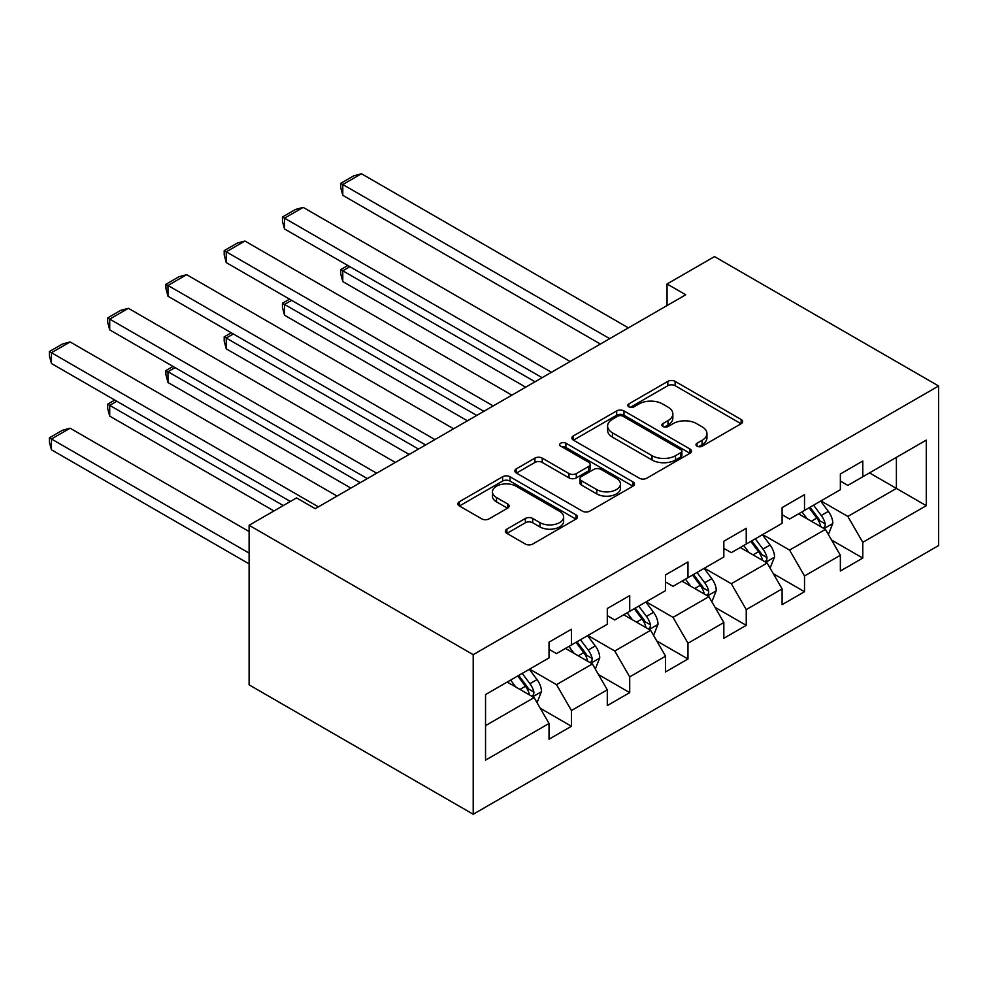 <?xml version="1.0" encoding="UTF-8"?>
<svg xmlns="http://www.w3.org/2000/svg" width="988" height="988" viewBox="0 0 988 988"><rect width="100%" height="100%" fill="white"/><g stroke="black" fill="none" stroke-linecap="round" stroke-linejoin="round"><path stroke-width="1.48" d="M697.046 446.206A3.631 2.099 0 0 0 702.184 446.206L741.136 423.716A5.187 2.989 0 0 0 742.655 421.604A5.187 2.989 0 0 0 741.136 419.492L675.137 381.393A5.187 2.989 0 0 0 667.814 381.393L628.862 403.882A3.631 2.099 0 0 0 627.8 405.364A3.631 2.099 0 0 0 628.862 406.846A3.631 2.099 0 0 0 633.987 406.846L639.026 403.931A16.586 9.584 0 0 1 662.491 403.931L667.999 407.105A16.586 9.584 0 0 1 672.853 413.873A16.586 9.584 0 0 1 667.999 420.653L662.948 423.568A3.631 2.099 0 0 0 661.886 425.05A3.631 2.099 0 0 0 662.948 426.52A3.631 2.099 0 0 0 668.086 426.52L673.124 423.617A16.586 9.584 0 0 1 696.589 423.617L702.085 426.791A16.586 9.584 0 0 1 706.951 433.559A16.586 9.584 0 0 1 702.085 440.339L697.046 443.242A3.631 2.099 0 0 0 695.984 444.724A3.631 2.099 0 0 0 697.046 446.206L697.046 443.242M506.869 529.136A5.187 2.989 0 0 0 505.35 531.248A5.187 2.989 0 0 0 506.869 533.359L525.381 544.055A5.187 2.989 0 0 0 532.717 544.055L575.967 519.071A5.187 2.989 0 0 0 577.486 516.959A5.187 2.989 0 0 0 575.967 514.847L509.981 476.747A5.187 2.989 0 0 0 502.645 476.747L459.383 501.719A5.187 2.989 0 0 0 457.864 503.831A5.187 2.989 0 0 0 459.383 505.955L481.749 518.861A5.187 2.989 0 0 0 489.085 518.861L507.597 508.178A5.187 2.989 0 0 0 509.116 506.054A5.187 2.989 0 0 0 507.597 503.942L496.507 497.544A13.869 8.003 0 0 1 492.444 491.876A13.869 8.003 0 0 1 501.002 484.478A13.869 8.003 0 0 1 516.119 486.22L559.566 511.302A13.869 8.003 0 0 1 563.629 516.959A13.869 8.003 0 0 1 555.071 524.356A13.869 8.003 0 0 1 539.954 522.627L532.717 518.441A5.187 2.989 0 0 0 525.381 518.441L506.869 529.136L506.869 533.359M938.6 385.987L714.497 256.596L667.061 283.988L685.734 294.77L315.221 508.684L296.548 497.903L249.112 525.283L473.215 654.674L938.6 385.987L938.6 545.561L473.215 814.248L473.215 654.674M639.397 478.229A5.187 2.989 0 0 0 646.732 478.229L689.995 453.245A5.187 2.989 0 0 0 691.514 451.133A5.187 2.989 0 0 0 689.995 449.021L623.996 410.922A5.187 2.989 0 0 0 616.673 410.922L573.411 435.893A5.187 2.989 0 0 0 571.891 438.005A5.187 2.989 0 0 0 573.411 440.129L639.397 478.229M562.209 446.996A3.631 2.099 0 0 1 565.889 447.502L565.889 443.192L632.987 481.934A5.187 2.989 0 0 1 634.506 484.046A5.187 2.989 0 0 1 632.987 486.158L589.725 511.142A5.187 2.989 0 0 1 582.389 511.142L516.403 473.042L516.403 468.806A5.187 2.989 0 0 0 514.884 470.918A5.187 2.989 0 0 0 516.403 473.042M516.403 468.806L534.916 458.111A5.187 2.989 0 0 1 542.239 458.111L569.002 473.573A5.187 2.989 0 0 0 576.337 473.573L588.626 466.472A5.187 2.989 0 0 0 590.145 464.36A5.187 2.989 0 0 0 588.626 462.248L560.752 446.156A3.631 2.099 0 0 1 559.69 444.674A3.631 2.099 0 0 1 561.937 442.735A3.631 2.099 0 0 1 565.889 443.192M540.263 708.26L571.447 726.266L571.447 710.52L607.299 689.822L607.299 705.568L629.714 692.625L629.714 676.879L665.566 656.18L665.566 671.926L687.981 658.984L687.981 643.25L723.834 622.539L723.834 638.285L746.249 625.342L746.249 609.608L782.101 588.897L782.101 604.644L804.516 591.713L804.516 575.967L840.368 555.268L840.368 571.002L862.783 558.072L862.783 542.326L926.275 505.671L926.275 440.117L896.4 457.358L896.4 488.418L926.275 505.671M571.447 726.266L549.032 739.209L549.032 723.463L485.54 760.118L485.54 694.564L549.032 657.909L549.032 642.163L571.447 629.233L571.447 644.966L607.299 624.268L607.299 608.522L629.714 595.591L629.714 611.325L665.566 590.626L665.566 574.88L687.981 561.95L687.981 577.684L723.834 556.985L723.834 541.251L746.249 528.308L746.249 544.055L782.101 523.344L782.101 507.61L804.516 494.667L804.516 510.413L840.368 489.702L840.368 473.968L862.783 461.026L862.783 476.772L926.275 440.117M565.469 648.424L592.368 663.948L556.503 684.647L529.617 669.123M549.032 649.277L556.503 653.599L571.447 644.966M556.503 684.647L571.447 710.52M592.368 663.948L607.299 689.822M623.737 614.783L650.623 630.307L614.771 651.006L587.885 635.482M607.299 615.648L614.771 619.958L629.714 611.325M614.771 651.006L629.714 676.879M650.623 630.307L665.566 656.18M682.004 581.142L708.89 596.666L673.038 617.364L646.152 601.84M665.566 582.006L673.038 586.316L687.981 577.684M673.038 617.364L687.981 643.25M708.89 596.666L723.834 622.539M740.271 547.5L767.157 563.024L731.305 583.723L704.407 568.199M723.834 548.365L731.305 552.675L746.249 544.055M731.305 583.723L746.249 609.608M767.157 563.024L782.101 588.897M798.539 513.859L825.425 529.383L789.573 550.094L762.674 534.557M782.101 514.723L789.573 519.033L804.516 510.413M789.573 550.094L804.516 575.967M825.425 529.383L840.368 555.268M869.502 472.894L896.4 488.418L847.84 516.452L820.942 500.916M840.368 481.082L847.84 485.392L862.783 476.772M847.84 516.452L862.783 542.326M249.112 525.283L249.112 684.869L473.215 814.248M667.061 283.988L667.061 305.551M485.54 725.624L534.1 697.59L507.202 682.053M534.1 697.59L549.032 723.463M831.587 540.066L862.783 558.072M773.32 573.707L804.516 591.713M715.053 607.336L746.249 625.342M656.798 640.977L687.981 658.984M598.53 674.619L629.714 692.625M698.504 446.724L702.085 444.649A16.586 9.584 0 0 0 706.951 437.882L706.951 433.559M672.853 413.873L672.853 418.196A16.586 9.584 0 0 1 667.999 424.964L664.405 427.038M741.062 423.766L675.137 385.703A5.187 2.989 0 0 0 667.814 385.703L630.307 407.352M689.92 453.294L623.996 415.232A5.187 2.989 0 0 0 616.673 415.232L573.472 440.166M680.831 452.615A3.631 2.099 0 0 0 681.893 451.133A3.631 2.099 0 0 0 680.831 449.651L622.897 416.207A3.631 2.099 0 0 0 617.772 416.207L612.449 419.27A16.586 9.584 0 0 0 607.595 426.05A16.586 9.584 0 0 0 612.449 432.818L652.043 455.678A16.586 9.584 0 0 0 675.508 455.678L680.831 452.615L680.831 456.925A3.631 2.099 0 0 0 681.893 455.443L681.893 451.133M607.595 426.05L607.595 430.36A16.586 9.584 0 0 0 612.449 437.141L612.449 432.818M680.831 456.925L675.508 460A16.586 9.584 0 0 1 652.043 460L612.449 437.141M516.465 473.079L534.916 462.433L534.916 458.111M590.145 464.36L590.145 468.67A5.187 2.989 0 0 1 588.626 470.794L576.337 477.883A5.187 2.989 0 0 1 569.002 477.883L542.239 462.433A5.187 2.989 0 0 0 534.916 462.433M565.889 447.502L632.913 486.207M596.777 489.603A13.869 8.003 0 0 0 611.893 491.332A13.869 8.003 0 0 0 620.452 483.935A13.869 8.003 0 0 0 616.389 478.278L601.087 469.436A5.187 2.989 0 0 0 593.751 469.436L581.475 476.537A5.187 2.989 0 0 0 579.956 478.649A5.187 2.989 0 0 0 581.475 480.761L596.777 489.603L596.777 493.914A13.869 8.003 0 0 0 611.893 495.655A13.869 8.003 0 0 0 620.452 488.257L620.452 483.935M579.956 478.649L579.956 482.959A5.187 2.989 0 0 0 581.475 485.083L581.475 480.761M596.777 493.914L581.475 485.083M563.629 516.959L563.629 521.269A13.869 8.003 0 0 1 555.071 528.666A13.869 8.003 0 0 1 539.954 526.937L532.717 522.751A5.187 2.989 0 0 0 525.381 522.751L506.93 533.409M492.444 491.876L492.444 496.186A13.869 8.003 0 0 0 496.507 501.855L496.507 497.544M507.523 508.215L496.507 501.855M575.905 519.12L509.981 481.057A5.187 2.989 0 0 0 502.645 481.057L459.457 505.992M828.376 534.496L832.822 523.307A13.993 8.077 -120 0 0 828.352 511.389L820.645 501.089M807.208 518.873L801.972 511.883M535.027 381.776L342.787 270.786L342.787 281.568L525.69 387.173M823.263 528.135L824.955 526.345L825.264 523.899A13.993 8.077 -120 0 0 821.263 515.477L813.544 505.189M810.049 507.215L818.595 518.638A7.126 4.113 60 0 1 819.892 520.8L825.264 523.899M809.073 507.783L816.78 518.07A13.993 8.077 60 0 1 820.781 526.493M349.888 266.698L342.787 270.786L340.736 269.601L347.825 265.513M342.787 281.568L340.736 273.923L340.736 269.601M609.732 338.649L342.787 184.534L342.787 195.315L600.395 344.046M628.405 327.868L361.46 173.752L342.787 184.534L340.736 183.348L353.803 175.802L361.46 173.752M342.787 195.315L340.736 187.658L340.736 183.348M770.109 568.137L774.555 556.948A13.993 8.077 -120 0 0 770.084 545.03L762.378 534.73M748.941 552.502L743.705 545.512M476.759 415.417L284.519 304.428L284.519 315.209L467.423 420.814M764.996 561.777L766.688 559.986L766.997 557.541A13.993 8.077 -120 0 0 762.995 549.118L755.289 538.831M751.782 540.856L760.328 552.267A7.126 4.113 60 0 1 761.625 554.441L766.997 557.541M750.806 541.424L758.512 551.712A13.993 8.077 60 0 1 762.514 560.134M291.621 300.327L284.519 304.428L282.469 303.242L289.558 299.142M284.519 315.209L282.469 307.552L282.469 303.242M711.842 601.778L716.288 590.589A13.993 8.077 -120 0 0 711.817 578.659L704.111 568.372M690.674 586.143L685.437 579.153M418.492 449.058L226.252 338.069L226.252 348.85L409.156 454.455M706.729 595.418L708.421 593.627L708.729 591.182A13.993 8.077 -120 0 0 704.728 582.759L697.022 572.472M693.514 574.497L702.06 585.909A7.126 4.113 60 0 1 703.357 588.082L708.729 591.182M692.539 575.065L700.245 585.353A13.993 8.077 60 0 1 704.246 593.763M233.353 333.969L226.252 338.069L224.202 336.883L231.303 332.783M226.252 348.85L224.202 341.193L224.202 336.883M551.465 372.291L284.519 218.175L284.519 228.957L542.128 377.688M570.138 361.509L303.193 207.394L284.519 218.175L282.469 216.989L295.536 209.444L303.193 207.394M284.519 228.957L282.469 221.3L282.469 216.989M493.197 405.932L226.252 251.817L226.252 262.598L483.861 411.317M511.87 395.151L244.925 241.035L226.252 251.817L224.202 250.631L237.268 243.085L244.925 241.035M226.252 262.598L224.202 254.941L224.202 250.631M653.574 635.42L658.02 624.218A13.993 8.077 -120 0 0 653.55 612.301L645.843 602.013M632.406 619.785L627.17 612.795M360.225 482.7L167.985 371.71L167.985 382.492L350.888 488.097M648.461 629.06L650.153 627.269L650.462 624.824A13.993 8.077 -120 0 0 646.461 616.401L638.754 606.113M635.247 608.139L643.793 619.55A7.126 4.113 60 0 1 645.09 621.724L650.462 624.824M634.271 608.694L641.978 618.994A13.993 8.077 60 0 1 645.979 627.405M175.086 367.61L167.985 371.71L165.935 370.525L173.036 366.425M167.985 382.492L165.935 374.835L165.935 370.525M595.307 669.061L599.753 657.86A13.993 8.077 -120 0 0 595.295 645.942L587.576 635.655M574.139 653.426L568.903 646.436M283.284 505.56L109.717 405.352L109.717 416.133L273.948 510.944M590.194 662.701L591.898 660.898L592.195 658.465A13.993 8.077 -120 0 0 588.193 650.042L580.487 639.755M576.98 641.78L585.526 653.192A7.126 4.113 60 0 1 586.823 655.353L592.195 658.465M576.004 642.336L583.71 652.636A13.993 8.077 60 0 1 587.712 661.046M116.819 401.252L109.717 405.352L107.667 404.166L114.769 400.066M109.717 416.133L107.667 408.476L107.667 404.166M537.052 702.703L541.486 691.501A13.993 8.077 -120 0 0 537.027 679.583L529.309 669.296M249.112 553.107L51.45 438.993L70.123 428.212L249.112 531.544M515.872 687.068L510.635 680.077M51.45 449.775L49.4 442.118L49.4 437.808L51.45 438.993L51.45 449.775L249.112 563.889M531.927 696.33L533.631 694.539L533.928 692.106A13.993 8.077 -120 0 0 529.926 683.684L522.22 673.396M518.712 675.422L527.259 686.833A7.126 4.113 60 0 1 528.555 688.994L533.928 692.106M517.737 675.977L525.443 686.265A13.993 8.077 60 0 1 529.445 694.688M49.4 437.808L62.479 430.262L70.123 428.212M434.93 439.574L167.985 285.458L167.985 296.239L425.593 444.958M453.603 428.792L186.658 274.676L167.985 285.458L165.935 284.272L179.001 276.714L186.658 274.676M167.985 296.239L165.935 288.582L165.935 284.272M376.663 473.215L109.717 319.099L109.717 329.881L367.326 478.6M395.336 462.433L128.391 308.305L109.717 319.099L107.667 317.901L120.734 310.356L128.391 308.305M109.717 329.881L107.667 322.224L107.667 317.901M318.395 506.856L51.45 352.728L51.45 363.51L290.386 501.459M337.069 496.075L70.123 341.947L51.45 352.728L49.4 351.543L62.479 343.997L70.123 341.947M51.45 363.51L49.4 355.865L49.4 351.543M702.085 444.649L702.085 440.339M662.948 426.52L662.948 423.568M667.999 424.964L667.999 420.653M628.862 406.846L628.862 403.882M667.814 385.703L667.814 381.393M675.137 385.703L675.137 381.393M741.136 423.716L741.136 419.492M573.411 440.129L573.411 435.893M616.673 415.232L616.673 410.922M623.996 415.232L623.996 410.922M689.995 453.245L689.995 449.021M652.043 460L652.043 455.678M675.508 460L675.508 455.678M542.239 462.433L542.239 458.111M569.002 477.883L569.002 473.573M576.337 477.883L576.337 473.573M588.626 470.794L588.626 466.472M632.987 486.158L632.987 481.934M525.381 522.751L525.381 518.441M532.717 522.751L532.717 518.441M539.954 526.937L539.954 522.627M507.597 508.178L507.597 503.942M459.383 505.955L459.383 501.719M502.645 481.057L502.645 476.747M509.981 481.057L509.981 476.747M575.967 519.071L575.967 514.847M824.041 528.592L832.736 523.578M821.263 515.477L828.352 511.389M811.296 521.232L816.78 518.07M765.774 562.234L774.469 557.22M762.995 549.118L770.084 545.03M753.041 554.873L758.512 551.712M707.519 595.863L716.201 590.861M704.728 582.759L711.817 578.659M694.774 588.515L700.245 585.353M649.252 629.504L657.934 624.49M646.461 616.401L653.55 612.301M636.507 622.156L641.978 618.994M590.985 663.146L599.667 658.132M588.193 650.042L595.295 645.942M578.239 655.785L583.71 652.636M532.717 696.787L541.399 691.773M529.926 683.684L537.027 679.583M519.972 689.426L525.443 686.265"/></g></svg>
